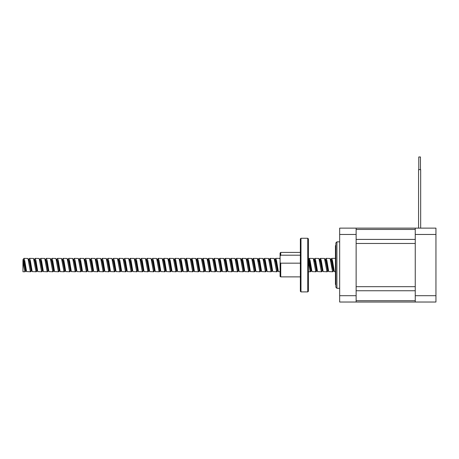 <?xml version="1.0" encoding="UTF-8"?>
<svg xmlns="http://www.w3.org/2000/svg" width="459" height="459" viewBox="0 0 459 459"><rect width="100%" height="100%" fill="white"/><g stroke="black" fill="none" stroke-linecap="round" stroke-linejoin="round"><path stroke-width="0.69" d="M356.132 243.482L356.132 286.674L415.252 286.674L415.252 243.482L356.132 243.482M415.252 228.129L339.666 228.129L339.666 302.028L415.252 302.028L415.252 228.129L435.947 228.129L435.947 302.028L415.252 302.028M418.562 169.641L418.562 228.129L418.562 169.641L420.673 169.641L420.673 228.129M418.774 156.972L418.774 169.641L418.774 156.972L420.461 156.972L420.461 169.641M335.862 287.248L335.862 242.909L336.917 241.853L336.917 288.304L335.862 287.248M356.132 228.129L356.132 302.028M335.862 284.924L335.443 284.505L335.443 245.651L335.862 245.232M335.443 271.78L334.313 271.579L332.448 260.414L331.731 258.371L330.836 261.464M332.746 271.78L328.719 271.579L326.854 260.414L326.131 258.371L330.096 258.469L332.534 271.579L332.895 271.688L333.923 270.248M326.131 258.371L325.529 259.909M327.147 271.78L323.125 271.579L321.26 260.414L320.537 258.371L324.502 258.469L326.94 271.579L327.301 271.688L328.042 268.693M320.537 258.371L319.648 261.464M321.552 271.78L317.53 271.579L315.666 260.414L314.943 258.371L318.907 258.469L321.34 271.579L321.707 271.688L322.442 268.693M314.943 258.371L314.054 261.464M315.958 271.78L311.936 271.579L310.072 260.414L309.349 258.371L313.313 258.469L315.746 271.579L316.108 271.688L316.848 268.693M309.349 258.371L308.746 259.909M308.396 261.073L310.152 271.579L310.514 271.688L311.254 268.693M280.099 271.78L278.361 271.579L276.496 260.414L275.773 258.371L279.588 258.371L280.099 259.387M275.773 258.371L274.884 261.464M276.788 271.78L272.766 271.579L270.902 260.414L270.179 258.371L274.143 258.469L276.582 271.579L276.943 271.688L277.684 268.693M270.179 258.371L269.576 259.909M271.194 271.78L267.172 271.579L265.308 260.414L264.585 258.371L268.549 258.469L270.988 271.579L271.349 271.688L272.089 268.693M264.585 258.371L263.982 259.909M265.6 271.78L261.578 271.579L259.714 260.414L258.991 258.371L262.955 258.469L265.388 271.579L265.755 271.688L266.49 268.693M258.991 258.371L258.101 261.464M260.006 271.78L255.984 271.579L254.114 260.414L253.397 258.371L257.361 258.469L259.794 271.579L260.155 271.688L260.896 268.693M253.397 258.371L252.794 259.909M254.412 271.78L250.384 271.579L248.52 260.414L247.797 258.371L251.762 258.469L254.2 271.579L254.561 271.688L255.302 268.693M247.797 258.371L247.194 259.909M248.812 271.78L244.79 271.579L242.926 260.414L242.203 258.371L246.167 258.469L248.606 271.579L248.967 271.688L249.707 268.693M242.203 258.371L241.6 259.909M243.218 271.78L239.196 271.579L237.332 260.414L236.609 258.371L240.573 258.469L243.006 271.579L243.373 271.688L244.108 268.693M236.609 258.371L236.006 259.909M237.624 271.78L233.602 271.579L231.738 260.414L231.015 258.371L234.979 258.469L237.412 271.579L237.773 271.688L238.514 268.693M231.015 258.371L230.412 259.909M232.03 271.78L228.003 271.579L226.138 260.414L225.421 258.371L229.385 258.469L231.818 271.579L232.179 271.688L232.92 268.693M225.421 258.371L224.812 259.909M226.43 271.78L222.408 271.579L220.544 260.414L219.821 258.371L223.785 258.469L226.224 271.579L226.585 271.688L227.325 268.693M219.821 258.371L219.218 259.909M220.836 271.78L216.814 271.579L214.95 260.414L214.227 258.371L218.191 258.469L220.63 271.579L220.991 271.688L221.731 268.693M214.227 258.371L213.624 259.909M215.242 271.78L211.22 271.579L209.356 260.414L208.633 258.371L212.597 258.469L215.03 271.579L215.397 271.688L216.132 268.693M208.633 258.371L208.03 259.909M209.648 271.78L205.626 271.579L203.762 260.414L203.039 258.371L207.003 258.469L209.436 271.579L209.797 271.688L210.538 268.693M203.039 258.371L202.436 259.909M204.054 271.78L200.026 271.579L198.162 260.414L197.439 258.371L201.409 258.469L203.842 271.579L204.203 271.688L204.944 268.693M197.439 258.371L196.836 259.909M198.454 271.78L194.432 271.579L192.568 260.414L191.845 258.371L195.809 258.469L198.248 271.579L198.609 271.688L199.349 268.693M191.845 258.371L191.242 259.909M192.86 271.78L188.838 271.579L186.974 260.414L186.251 258.371L190.215 258.469L192.654 271.579L193.015 271.688L193.755 268.693M186.251 258.371L185.648 259.909M187.266 271.78L183.244 271.579L181.38 260.414L180.657 258.371L184.621 258.469L187.054 271.579L187.421 271.688L188.156 268.693M180.657 258.371L179.899 259.427L180.812 261.045L181.747 266.668L182.992 270.839M180.192 259.318L180.054 259.909M181.672 271.78L177.65 271.579L175.786 260.414L175.063 258.371L179.027 258.469L181.46 271.579L181.821 271.688L182.562 268.693M175.063 258.371L174.46 259.909M176.078 271.78L172.05 271.579L170.186 260.414L169.463 258.371L173.433 258.469L175.866 271.579L176.227 271.688L176.967 268.693M169.463 258.371L168.86 259.909M170.478 271.78L166.456 271.579L164.592 260.414L163.869 258.371L167.833 258.469L170.272 271.579L170.633 271.688L171.373 268.693M163.869 258.371L163.266 259.909M164.884 271.78L160.862 271.579L158.998 260.414L158.275 258.371L162.239 258.469L164.678 271.579L165.039 271.688L165.779 268.693M158.275 258.371L157.672 259.909M159.29 271.78L155.268 271.579L153.404 260.414L152.681 258.371L156.645 258.469L159.078 271.579L159.439 271.688L160.18 268.693M152.681 258.371L151.923 259.427L152.836 261.045L153.771 266.668L155.016 270.839M152.216 259.318L152.078 259.909M153.696 271.78L149.674 271.579L147.804 260.414L147.087 258.371L151.051 258.469L153.484 271.579L153.845 271.688L154.585 268.693M147.087 258.371L146.329 259.427L147.241 261.045L148.171 266.668L149.422 270.839M146.622 259.318L146.484 259.909M148.102 271.78L144.074 271.579L142.21 260.414L141.487 258.371L145.451 258.469L147.89 271.579L148.251 271.688L148.991 268.693M141.487 258.371L140.729 259.427L141.647 261.045L142.577 266.668L143.822 270.839M141.028 259.318L140.884 259.909M142.502 271.78L138.48 271.579L136.616 260.414L135.893 258.371L139.857 258.469L142.296 271.579L142.657 271.688L143.397 268.693M135.893 258.371L135.135 259.427L136.048 261.045L136.983 266.668L138.228 270.839M135.434 259.318L135.29 259.909M136.908 271.78L132.886 271.579L131.022 260.414L130.299 258.371L134.263 258.469L136.696 271.579L137.063 271.688L137.798 268.693M130.299 258.371L129.541 259.427L130.454 261.045L131.389 266.668L132.634 270.839M129.834 259.318L129.696 259.909M131.314 271.78L127.292 271.579L125.427 260.414L124.705 258.371L128.669 258.469L131.102 271.579L131.463 271.688L132.203 268.693M124.705 258.371L123.947 259.427L124.859 261.045L125.795 266.668L127.04 270.839M124.24 259.318L124.102 259.909M125.72 271.78L121.692 271.579L119.828 260.414L119.11 258.371L123.075 258.469L125.508 271.579L125.869 271.688L126.609 268.693M119.11 258.371L118.347 259.427L119.265 261.045L120.195 266.668L121.446 270.839M118.646 259.318L118.502 259.909M120.12 271.78L116.098 271.579L114.234 260.414L113.511 258.371L117.475 258.469L119.914 271.579L120.275 271.688L121.015 268.693M113.511 258.371L112.753 259.427L113.671 261.045L114.601 266.668L115.846 270.839M113.052 259.318L112.908 259.909M114.526 271.78L110.504 271.579L108.64 260.414L107.917 258.371L111.881 258.469L114.32 271.579L114.681 271.688L115.421 268.693M107.917 258.371L107.159 259.427L108.072 261.045L109.007 266.668L110.252 270.839M107.452 259.318L107.314 259.909M108.932 271.78L104.91 271.579L103.045 260.414L102.323 258.371L106.287 258.469L108.72 271.579L109.087 271.688L109.821 268.693M102.323 258.371L101.565 259.427L102.477 261.045L103.413 266.668L104.658 270.839M101.858 259.318L101.72 259.909M103.338 271.78L99.316 271.579L97.451 260.414L96.729 258.371L100.693 258.469L103.126 271.579L103.487 271.688L104.227 268.693M96.729 258.371L95.971 259.427L96.883 261.045L97.813 266.668L99.064 270.839M96.264 259.318L96.126 259.909M97.744 271.78L93.716 271.579L91.852 260.414L91.129 258.371L95.099 258.469L97.532 271.579L97.893 271.688L98.633 268.693M91.129 258.371L90.371 259.427L91.289 261.045L92.219 266.668L93.464 270.839M90.67 259.318L90.526 259.909M92.144 271.78L88.122 271.579L86.258 260.414L85.535 258.371L89.499 258.469L91.938 271.579L92.299 271.688L93.039 268.693M85.535 258.371L84.777 259.427L85.695 261.045L86.625 266.668L87.87 270.839M85.076 259.318L84.932 259.909M86.55 271.78L82.528 271.579L80.664 260.414L79.941 258.371L83.905 258.469L86.344 271.579L86.705 271.688L87.445 268.693M79.941 258.371L79.183 259.427L80.096 261.045L81.031 266.668L82.276 270.839M79.476 259.318L79.338 259.909M80.956 271.78L76.934 271.579L75.069 260.414L74.347 258.371L78.311 258.469L80.744 271.579L81.111 271.688L81.845 268.693M74.347 258.371L73.589 259.427L74.501 261.045L75.437 266.668L76.682 270.839M73.882 259.318L73.744 259.909M75.362 271.78L71.34 271.579L69.475 260.414L68.752 258.371L72.717 258.469L75.15 271.579L75.511 271.688L76.251 268.693M68.752 258.371L67.995 259.427L68.907 261.045L69.837 266.668L71.088 270.839M68.288 259.318L68.15 259.909M69.768 271.78L65.74 271.579L63.876 260.414L63.153 258.371L67.123 258.469L69.556 271.579L69.917 271.688L70.657 268.693M63.153 258.371L62.395 259.427L63.313 261.045L64.243 266.668L65.488 270.839M62.694 259.318L62.55 259.909M64.168 271.78L60.146 271.579L58.282 260.414L57.559 258.371L61.523 258.469L63.962 271.579L64.323 271.688L65.063 268.693M57.559 258.371L56.801 259.427L57.714 261.045L58.649 266.668L59.894 270.839M57.1 259.318L56.956 259.909M58.574 271.78L54.552 271.579L52.687 260.414L51.965 258.371L55.929 258.469L58.368 271.579L58.729 271.688L59.469 268.693M51.965 258.371L51.207 259.427L52.119 261.045L53.055 266.668L54.3 270.839M51.5 259.318L51.362 259.909M52.98 271.78L48.958 271.579L47.093 260.414L46.37 258.371L50.335 258.469L52.768 271.579L53.129 271.688L53.869 268.693M46.37 258.371L45.613 259.427L46.525 261.045L47.461 266.668L48.706 270.839M45.906 259.318L45.768 259.909M47.386 271.78L43.364 271.579L41.494 260.414L40.776 258.371L44.741 258.469L47.174 271.579L47.535 271.688L48.275 268.693M40.776 258.371L40.019 259.427L40.931 261.045L41.861 266.668L43.112 270.839M40.312 259.318L40.174 259.909M41.792 271.78L37.764 271.579L35.9 260.414L35.177 258.371L39.141 258.469L41.58 271.579L41.941 271.688L42.681 268.693M35.177 258.371L34.419 259.427L35.337 261.045L36.267 266.668L37.512 270.839M34.718 259.318L34.574 259.909M36.192 271.78L32.17 271.579L30.305 260.414L29.583 258.371L33.547 258.469L35.986 271.579L36.347 271.688L37.087 268.693M29.583 258.371L28.825 259.427L29.737 261.045L30.673 266.668L31.918 270.839M29.124 259.318L28.98 259.909M30.598 271.78L26.576 271.579L24.711 260.414L23.988 258.371L27.953 258.469L30.386 271.579L30.753 271.688L31.487 268.693M23.988 258.371L23.231 259.427L24.143 261.045L25.079 266.668L26.324 270.839M23.524 259.318L23.386 259.909M333.274 270.69L333.636 268.693M26.22 270.873L25.538 270.701L23.128 259.387L22.95 260.546L23.862 266.92L25.004 271.78L25.893 268.693M22.95 260.546L22.95 271.78L25.004 271.78M129.214 260.282L129.541 259.427M157.483 259.484L157.707 259.283L158.43 261.045L159.365 266.668L160.61 270.839M163.077 259.484L163.306 259.283L164.024 261.045L164.959 266.668L166.204 270.839M168.671 259.484L168.901 259.283L169.623 261.045L170.553 266.668L171.798 270.839M174.271 259.484L174.495 259.283L175.218 261.045L176.147 266.668L177.398 270.839M185.459 259.484L185.683 259.283L186.406 261.045L187.341 266.668L188.586 270.839M191.053 259.484L191.283 259.283L192.005 261.045L192.935 266.668L194.18 270.839M196.647 259.484L196.877 259.283L197.599 261.045L198.529 266.668L199.774 270.839M202.247 259.484L202.471 259.283L203.194 261.045L204.123 266.668L205.374 270.839M207.841 259.484L208.065 259.283L208.788 261.045L209.723 266.668L210.968 270.839M213.435 259.484L213.659 259.283L214.382 261.045L215.317 266.668L216.562 270.839M219.029 259.484L219.259 259.283L219.981 261.045L220.911 266.668L222.156 270.839M224.336 260.282L224.853 259.283L225.576 261.045L226.505 266.668L227.756 270.839M230.223 259.484L230.447 259.283L231.17 261.045L232.105 266.668L233.35 270.839M235.817 259.484L236.041 259.283L236.764 261.045L237.699 266.668L238.944 270.839M241.411 259.484L241.641 259.283L242.358 261.045L243.293 266.668L244.538 270.839M246.718 260.282L247.235 259.283L247.958 261.045L248.887 266.668L250.132 270.839M252.605 259.484L252.829 259.283L253.552 261.045L254.481 266.668L255.732 270.839M257.906 260.282L258.423 259.283L259.146 261.045L260.081 266.668L261.326 270.839M263.793 259.484L264.017 259.283L264.74 261.045L265.675 266.668L266.92 270.839M269.1 260.282L269.617 259.283L270.334 261.045L271.269 266.668L272.514 270.839M274.981 259.484L275.211 259.283L275.934 261.045L276.863 266.668L278.108 270.839M308.396 259.869L308.781 259.283L309.504 261.045L310.433 266.668L311.684 270.839M313.858 260.282L314.375 259.283L315.098 261.045L316.033 266.668L317.278 270.839M319.453 260.282L319.969 259.283L320.692 261.045L321.627 266.668L322.872 270.839M325.052 260.282L325.569 259.283L326.292 261.045L327.221 266.668L328.466 270.839M330.646 260.282L331.163 259.283L331.886 261.045L332.815 266.668L334.066 270.839M25.75 270.873L26.18 270.248M27.953 258.469L29.273 261.045L31.137 270.701L31.78 270.248M33.547 258.469L34.867 261.045L36.731 270.701L37.374 270.248M39.141 258.469L40.461 261.045L42.326 270.701L42.968 270.248M44.741 258.469L46.055 261.045L47.92 270.701L48.562 270.248M50.335 258.469L51.649 261.045L53.514 270.701L54.162 270.248M55.929 258.469L57.249 261.045L59.113 270.701L59.756 270.248M61.523 258.469L62.843 261.045L64.708 270.701L65.35 270.248M67.123 258.469L68.437 261.045L70.302 270.701L70.944 270.248M72.717 258.469L74.031 261.045L75.896 270.701L76.538 270.248M78.311 258.469L79.625 261.045L81.49 270.701L82.138 270.248M83.905 258.469L85.225 261.045L87.09 270.701L87.732 270.248M89.499 258.469L90.819 261.045L92.684 270.701L93.326 270.248M95.099 258.469L96.413 261.045L98.278 270.701L98.92 270.248M100.693 258.469L102.007 261.045L103.872 270.701L104.514 270.248M106.287 258.469L107.601 261.045L109.472 270.701L110.114 270.248M111.881 258.469L113.201 261.045L115.066 270.701L115.708 270.248M117.475 258.469L118.795 261.045L120.66 270.701L121.302 270.248M123.075 258.469L124.389 261.045L126.254 270.701L126.896 270.248M128.669 258.469L129.983 261.045L131.848 270.701L132.49 270.248M134.86 259.283L135.583 261.045L137.448 270.701L138.09 270.248M139.857 258.469L141.177 261.045L143.042 270.701L143.684 270.248M146.048 259.283L146.771 261.045L148.636 270.701L149.278 270.248M151.051 258.469L152.365 261.045L154.23 270.701L154.872 270.248M156.645 258.469L157.959 261.045L159.824 270.701L160.472 270.248M162.239 258.469L163.559 261.045L165.424 270.701L166.066 270.248M167.833 258.469L169.153 261.045L171.018 270.701L171.66 270.248M173.433 258.469L174.747 261.045L176.612 270.701L177.254 270.248M179.027 258.469L180.341 261.045L182.206 270.701L182.848 270.248M185 259.461L185.39 259.387L185.935 261.045L187.806 270.701L188.448 270.248M190.594 259.461L190.99 259.387L191.535 261.045L193.4 270.701L194.042 270.248M196.194 259.461L196.584 259.387L197.129 261.045L198.994 270.701L199.636 270.248M201.788 259.461L202.178 259.387L202.723 261.045L204.588 270.701L205.23 270.248M208.065 259.283L207.594 259.283L208.317 261.045L210.182 270.701L210.824 270.248M213.664 259.283L213.194 259.283L213.911 261.045L215.782 270.701L216.424 270.248M218.57 259.461L218.966 259.387L219.511 261.045L221.376 270.701L222.018 270.248M224.853 259.283L224.382 259.283L225.105 261.045L226.97 270.701L227.612 270.248M230.447 259.283L229.976 259.283L230.699 261.045L232.564 270.701L233.206 270.248M235.358 259.461L235.748 259.387L236.293 261.045L238.158 270.701L238.8 270.248M241.641 259.283L241.17 259.283L241.893 261.045L243.758 270.701L244.4 270.248M246.546 259.461L246.942 259.387L247.487 261.045L249.352 270.701L249.994 270.248M252.146 259.461L252.536 259.387L253.081 261.045L254.946 270.701L255.588 270.248M257.74 259.461L258.13 259.387L258.675 261.045L260.54 270.701L261.182 270.248M263.334 259.461L263.724 259.387L264.269 261.045L266.134 270.701L266.782 270.248M268.928 259.461L269.318 259.387L269.869 261.045L271.734 270.701L272.376 270.248M274.522 259.461L274.918 259.387L275.463 261.045L277.328 270.701L277.97 270.248M308.396 259.306L310.898 270.701L311.541 270.248M313.692 259.461L314.082 259.387L314.627 261.045L316.492 270.701L317.135 270.248M319.286 259.461L319.676 259.387L320.221 261.045L322.092 270.701L322.734 270.248M324.88 259.461L325.276 259.387L325.821 261.045L327.686 270.701L328.328 270.248M330.48 259.461L330.87 259.387L331.415 261.045L332.345 266.668L333.28 270.701L333.664 270.764M300.984 291.895L300.352 291.258L300.352 238.898L300.984 238.261L300.984 291.895L307.76 291.895L307.76 238.261L300.984 238.261M307.76 238.261L308.396 238.898L308.396 291.258L307.76 291.895M300.352 276.88L280.736 276.88L280.099 276.49L280.099 256.065L280.736 255.193L300.352 255.193M280.099 262.686L280.736 263.173L280.736 276.88M280.736 263.173L300.352 263.173M280.099 256.065L280.099 253.041L280.736 252.41L280.736 255.193M435.947 235.163L435.947 294.282M415.252 239.409L356.132 239.409M415.252 229.443L356.132 229.443M415.252 300.714L356.132 300.714M415.252 290.748L356.132 290.748M356.132 295.694L339.666 295.694M356.132 234.463L339.666 234.463M415.252 295.694L435.947 295.694M415.252 234.463L435.947 234.463M339.666 288.304L336.917 288.304M339.666 241.853L336.917 241.853M335.443 258.371L331.731 258.371M310.364 271.78L308.396 271.78M26.031 270.73L26.616 271.653M31.625 270.73L32.21 271.653M37.219 270.73L37.804 271.653M42.813 270.73L43.404 271.653M48.407 270.73L48.998 271.653M54.007 270.73L54.592 271.653M59.601 270.73L60.186 271.653M65.195 270.73L65.78 271.653M70.789 270.73L71.38 271.653M76.383 270.73L76.974 271.653M81.983 270.73L82.568 271.653M87.577 270.73L88.162 271.653M93.171 270.73L93.756 271.653M98.765 270.73L99.356 271.653M104.359 270.73L104.95 271.653M109.959 270.73L110.544 271.653M115.553 270.73L116.138 271.653M121.147 270.73L121.738 271.653M126.741 270.73L127.332 271.653M132.341 270.73L132.926 271.653M137.935 270.73L138.52 271.653M143.529 270.73L144.115 271.653M149.123 270.73L149.714 271.653M154.717 270.73L155.308 271.653M157.517 259.427L158.103 258.503M160.317 270.73L160.902 271.653M163.111 259.427L163.702 258.503M165.911 270.73L166.497 271.653M168.705 259.427L169.296 258.503M171.505 270.73L172.091 271.653M174.305 259.427L174.89 258.503M177.099 270.73L177.69 271.653M182.693 270.73L183.284 271.653M185.493 259.427L186.079 258.503M188.293 270.73L188.878 271.653M191.087 259.427L191.678 258.503M193.887 270.73L194.473 271.653M196.681 259.427L197.272 258.503M199.481 270.73L200.067 271.653M202.281 259.427L202.867 258.503M205.075 270.73L205.666 271.653M207.875 259.427L208.461 258.503M210.67 270.73L211.26 271.653M213.469 259.427L214.06 258.503M216.269 270.73L216.855 271.653M219.063 259.427L219.654 258.503M221.863 270.73L222.449 271.653M224.658 259.427L225.249 258.503M227.457 270.73L228.048 271.653M230.257 259.427L230.843 258.503M233.052 270.73L233.642 271.653M235.851 259.427L236.437 258.503M238.651 270.73L239.237 271.653M241.445 259.427L242.036 258.503M244.245 270.73L244.831 271.653M247.04 259.427L247.631 258.503M249.839 270.73L250.425 271.653M252.639 259.427L253.225 258.503M255.433 270.73L256.024 271.653M258.233 259.427L258.819 258.503M261.028 270.73L261.619 271.653M263.827 259.427L264.413 258.503M266.627 270.73L267.213 271.653M269.422 259.427L270.012 258.503M272.221 270.73L272.807 271.653M275.016 259.427L275.607 258.503M277.815 270.73L278.401 271.653M308.591 259.427L309.177 258.503M311.386 270.73L311.977 271.653M314.185 259.427L314.771 258.503M316.98 270.73L317.571 271.653M319.78 259.427L320.371 258.503M322.579 270.73L323.165 271.653M325.374 259.427L325.965 258.503M328.174 270.73L328.759 271.653M330.973 259.427L331.559 258.503M333.768 270.73L334.359 271.653M25.928 270.764L25.153 271.688M31.522 270.764L30.753 271.688M37.116 270.764L36.347 271.688M42.71 270.764L41.941 271.688M48.31 270.764L47.535 271.688M53.904 270.764L53.129 271.688M59.498 270.764L58.729 271.688M65.092 270.764L64.323 271.688M70.686 270.764L69.917 271.688M76.286 270.764L75.511 271.688M81.88 270.764L81.111 271.688M87.474 270.764L86.705 271.688M93.068 270.764L92.299 271.688M98.668 270.764L97.893 271.688M104.262 270.764L103.487 271.688M109.856 270.764L109.087 271.688M115.45 270.764L114.681 271.688M121.044 270.764L120.275 271.688M126.644 270.764L125.869 271.688M132.238 270.764L131.463 271.688M135.032 259.387L134.263 258.469M137.832 270.764L137.063 271.688M143.426 270.764L142.657 271.688M146.226 259.387L145.451 258.469M149.02 270.764L148.251 271.688M154.62 270.764L153.845 271.688M160.214 270.764L159.439 271.688M165.808 270.764L165.039 271.688M171.402 270.764L170.633 271.688M176.996 270.764L176.227 271.688M182.596 270.764L181.821 271.688M185.39 259.387L184.621 258.469M188.19 270.764L187.421 271.688M190.99 259.387L190.215 258.469M193.784 270.764L193.015 271.688M196.584 259.387L195.809 258.469M199.378 270.764L198.609 271.688M202.178 259.387L201.409 258.469M204.978 270.764L204.203 271.688M207.772 259.387L207.003 258.469M210.572 270.764L209.797 271.688M213.366 259.387L212.597 258.469M216.166 270.764L215.397 271.688M218.966 259.387L218.191 258.469M221.76 270.764L220.991 271.688M224.56 259.387L223.785 258.469M227.354 270.764L226.585 271.688M230.154 259.387L229.385 258.469M232.954 270.764L232.179 271.688M235.748 259.387L234.979 258.469M238.548 270.764L237.773 271.688M241.342 259.387L240.573 258.469M244.142 270.764L243.373 271.688M246.942 259.387L246.167 258.469M249.736 270.764L248.967 271.688M252.536 259.387L251.762 258.469M255.33 270.764L254.561 271.688M258.13 259.387L257.361 258.469M260.93 270.764L260.155 271.688M263.724 259.387L262.955 258.469M266.524 270.764L265.755 271.688M269.318 259.387L268.549 258.469M272.118 270.764L271.349 271.688M274.918 259.387L274.143 258.469M277.712 270.764L276.943 271.688M280.099 258.899L279.743 258.469M308.488 259.387L308.781 259.283M311.288 270.764L310.514 271.688M314.082 259.387L313.313 258.469M316.882 270.764L316.108 271.688M319.676 259.387L318.907 258.469M322.476 270.764L321.707 271.688M325.276 259.387L324.502 258.469M328.07 270.764L327.301 271.688M330.87 259.387L330.096 258.469M331.163 259.283L330.692 259.283M325.569 259.283L325.098 259.283M319.975 259.283L319.504 259.283M314.375 259.283L313.91 259.283M275.211 259.283L274.74 259.283M269.617 259.283L269.146 259.283M264.023 259.283L263.552 259.283M258.423 259.283L258.038 259.283M252.829 259.283L252.358 259.283M247.235 259.283L246.764 259.283M236.041 259.283L235.57 259.283M219.259 259.283L218.788 259.283M202.471 259.283L202 259.283M196.877 259.283L196.492 259.283M191.283 259.283L190.898 259.283M185.683 259.283L185.304 259.283M180.089 259.283L179.704 259.283M174.495 259.283L174.11 259.283M168.901 259.283L168.516 259.283M163.306 259.283L162.922 259.283M157.707 259.283L157.328 259.283M152.113 259.283L151.728 259.283M146.519 259.283L146.134 259.283M140.924 259.283L140.54 259.283M135.33 259.283L134.946 259.283M129.731 259.283L129.352 259.283M124.137 259.283L123.752 259.283M118.542 259.283L118.158 259.283M112.948 259.283L112.564 259.283M107.349 259.283L106.97 259.283M101.755 259.283L101.37 259.283M96.16 259.283L95.776 259.283M90.566 259.283L90.182 259.283M84.972 259.283L84.588 259.283M79.378 259.283L78.994 259.283M73.779 259.283L73.394 259.283M68.184 259.283L67.8 259.283M62.59 259.283L62.206 259.283M56.996 259.283L56.612 259.283M51.397 259.283L51.018 259.283M45.802 259.283L45.418 259.283M40.208 259.283L39.824 259.283M34.614 259.283L34.23 259.283M29.02 259.283L28.636 259.283M23.426 259.283L23.042 259.283M333.859 270.873L333.492 270.873M328.265 270.873L327.898 270.873M322.671 270.873L322.298 270.873M317.071 270.873L316.704 270.873M311.477 270.873L311.11 270.873M277.907 270.873L277.54 270.873M272.411 270.873L271.94 270.873M266.817 270.873L266.346 270.873M261.119 270.873L260.752 270.873M255.525 270.873L255.158 270.873M250.029 270.873L249.564 270.873M244.435 270.873L243.964 270.873M238.841 270.873L238.37 270.873M233.247 270.873L232.776 270.873M227.653 270.873L227.182 270.873M222.053 270.873L221.582 270.873M216.459 270.873L215.988 270.873M210.865 270.873L210.394 270.873M205.271 270.873L204.8 270.873M199.671 270.873L199.206 270.873M194.077 270.873L193.606 270.873M188.483 270.873L188.012 270.873M182.889 270.873L182.418 270.873M177.191 270.873L176.824 270.873M171.7 270.873L171.224 270.873M166.101 270.873L165.63 270.873M160.507 270.873L160.036 270.873M154.912 270.873L154.442 270.873M149.318 270.873L148.848 270.873M143.719 270.873L143.248 270.873M138.125 270.873L137.654 270.873M132.531 270.873L132.06 270.873M126.936 270.873L126.466 270.873M121.342 270.873L120.872 270.873M115.748 270.873L115.272 270.873M110.149 270.873L109.678 270.873M104.554 270.873L104.084 270.873M98.96 270.873L98.49 270.873M93.366 270.873L92.896 270.873M87.767 270.873L87.296 270.873M82.172 270.873L81.702 270.873M76.578 270.873L76.108 270.873M70.984 270.873L70.514 270.873M65.39 270.873L64.914 270.873M59.79 270.873L59.32 270.873M54.196 270.873L53.726 270.873M48.602 270.873L48.132 270.873M43.008 270.873L42.538 270.873M37.409 270.873L36.938 270.873M31.814 270.873L31.344 270.873M280.736 252.41L300.352 252.41"/></g></svg>
